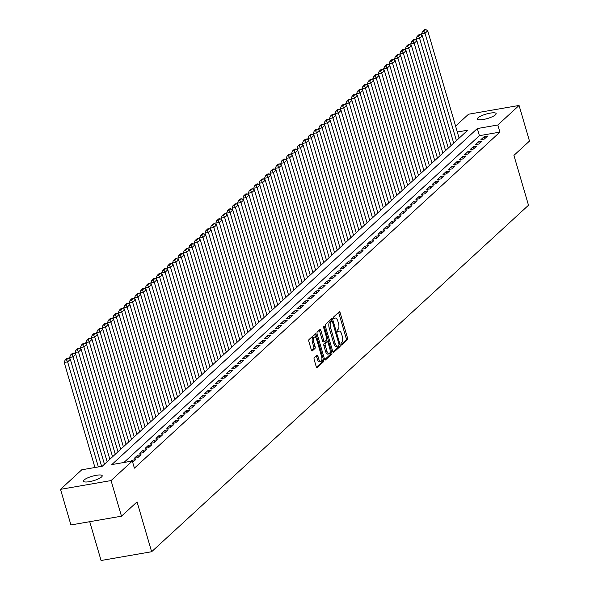 <?xml version="1.0" encoding="UTF-8"?>
<svg xmlns="http://www.w3.org/2000/svg" width="590" height="590" viewBox="0 0 590 590"><rect width="100%" height="100%" fill="white"/><g stroke="black" fill="none" stroke-linecap="round" stroke-linejoin="round"><path stroke-width="0.89" d="M341.072 344.346A1.047 0.443 80.2 0 0 341.625 345.039A1.047 0.443 80.2 0 0 341.735 344.988L347.377 339.796A1.497 0.627 80.2 0 0 347.503 337.908L340.142 312.737A1.497 0.627 80.2 0 0 339.353 311.749A1.497 0.627 80.2 0 0 339.198 311.822L333.557 317.014A1.047 0.443 80.2 0 0 333.468 318.342A1.047 0.443 80.2 0 0 334.021 319.028A1.047 0.443 80.2 0 0 334.124 318.976L334.855 318.305A4.801 2.013 80.2 0 1 335.349 318.054A4.801 2.013 80.2 0 1 337.864 321.218L338.483 323.313A4.801 2.013 80.2 0 1 338.085 329.353L337.355 330.024A1.047 0.443 80.2 0 0 337.274 331.344A1.047 0.443 80.2 0 0 337.819 332.037A1.047 0.443 80.2 0 0 337.93 331.978L338.66 331.307A4.801 2.013 80.2 0 1 339.147 331.056A4.801 2.013 80.2 0 1 341.669 334.22L342.281 336.315A4.801 2.013 80.2 0 1 341.89 342.355L341.16 343.026A1.047 0.443 80.2 0 0 341.072 344.346M84.082 479.995A9.779 2.308 163.7 0 1 94.275 475.71A9.779 2.308 163.7 0 1 102.21 475.739A9.779 2.308 163.7 0 1 101.569 476.963A9.779 2.308 163.7 0 1 91.384 481.256A9.779 2.308 163.7 0 1 83.441 481.226A9.779 2.308 163.7 0 1 84.082 479.995M478.011 117.823A9.779 2.308 163.7 0 1 488.203 113.538A9.779 2.308 163.7 0 1 496.138 113.568A9.779 2.308 163.7 0 1 495.504 114.792A9.779 2.308 163.7 0 1 485.312 119.077A9.779 2.308 163.7 0 1 477.376 119.055A9.779 2.308 163.7 0 1 478.011 117.823M314.278 357.717A1.497 0.627 80.2 0 0 314.16 359.598L316.225 366.663A1.497 0.627 80.2 0 0 317.014 367.651A1.497 0.627 80.2 0 0 317.162 367.57L323.438 361.803A1.497 0.627 80.2 0 0 323.556 359.922L316.196 334.751A1.497 0.627 80.2 0 0 315.407 333.763A1.497 0.627 80.2 0 0 315.259 333.837L308.983 339.604A1.497 0.627 80.2 0 0 308.865 341.492L311.358 350.025A1.497 0.627 80.2 0 0 312.147 351.013A1.497 0.627 80.2 0 0 312.294 350.932L314.979 348.461A1.497 0.627 80.2 0 0 315.104 346.581L313.865 342.348A4.012 1.681 80.2 0 1 314.603 337.089A4.012 1.681 80.2 0 1 316.712 339.737L321.557 356.301A4.012 1.681 80.2 0 1 320.82 361.559A4.012 1.681 80.2 0 1 318.711 358.919L317.907 356.154A1.497 0.627 80.2 0 0 317.118 355.165A1.497 0.627 80.2 0 0 316.963 355.246L314.278 357.717M455.591 126.113L468.519 114.224L519.075 105.455L529.488 141.069L513.92 155.377L528.5 205.239L151.63 551.731L137.05 501.869L121.481 516.184L111.067 480.57L60.512 489.339L81.767 469.795L102.262 466.24L467.759 130.206L457.316 132.02M519.075 105.455L497.82 124.992L477.325 128.546L111.827 464.581L132.315 461.026L111.067 480.57M132.315 461.026L134.402 468.15L499.9 132.116L497.82 124.992M332.753 351.463A1.497 0.627 80.2 0 0 333.542 352.451A1.497 0.627 80.2 0 0 333.697 352.378L339.965 346.61A1.497 0.627 80.2 0 0 340.091 344.722L332.731 319.551A1.497 0.627 80.2 0 0 331.941 318.563A1.497 0.627 80.2 0 0 331.786 318.644L325.518 324.411A1.497 0.627 80.2 0 0 325.392 326.292L332.753 351.463M331.698 354.207L325.429 359.974A1.497 0.627 80.2 0 1 325.274 360.055A1.497 0.627 80.2 0 1 324.485 359.067L317.125 333.896A1.497 0.627 80.2 0 1 317.25 332.008L319.935 329.537A1.497 0.627 80.2 0 1 320.09 329.463A1.497 0.627 80.2 0 1 320.872 330.452L323.858 340.659A1.497 0.627 80.2 0 0 324.648 341.647A1.497 0.627 80.2 0 0 324.802 341.566L326.58 339.929A1.497 0.627 80.2 0 0 326.705 338.041L323.593 327.413A1.047 0.443 80.2 0 1 323.792 326.041A1.047 0.443 80.2 0 1 324.338 326.735L331.823 352.319A1.497 0.627 80.2 0 1 331.698 354.207L330.334 354.443L324.714 359.612M484.309 139.063L487.561 136.076L484.147 136.666L480.894 139.653L484.309 139.063M478.896 144.041L482.148 141.054L478.733 141.644L475.481 144.631L478.896 144.041M473.482 149.019L476.727 146.032L473.313 146.622L470.068 149.609L473.482 149.019M468.069 153.997L471.314 151.011L467.9 151.601L464.654 154.587L468.069 153.997M462.656 158.976L465.901 155.989L462.486 156.579L459.234 159.566L462.656 158.976M457.235 163.954L460.488 160.967L457.073 161.557L453.821 164.544L457.235 163.954M451.822 168.932L455.074 165.945L451.652 166.535L448.407 169.522L451.822 168.932M446.409 173.91L449.654 170.923L446.239 171.513L442.994 174.5L446.409 173.91M440.996 178.888L444.241 175.901L440.826 176.491L437.581 179.478L440.996 178.888M435.575 183.866L438.827 180.879L435.413 181.469L432.16 184.456L435.575 183.866M430.162 188.844L433.414 185.857L429.999 186.447L426.747 189.434L430.162 188.844M424.748 193.822L428.001 190.835L424.579 191.425L421.334 194.412L424.748 193.822M419.335 198.8L422.58 195.814L419.166 196.404L415.921 199.391L419.335 198.8M413.922 203.779L417.167 200.792L413.752 201.382L410.5 204.369L413.922 203.779M408.501 208.757L411.754 205.77L408.339 206.36L405.087 209.347L408.501 208.757M403.088 213.735L406.34 210.748L402.926 211.338L399.673 214.325L403.088 213.735M397.675 218.713L400.92 215.726L397.505 216.316L394.26 219.303L397.675 218.713M392.262 223.691L395.507 220.704L392.092 221.294L388.847 224.281L392.262 223.691M386.841 228.669L390.093 225.682L386.679 226.272L383.426 229.259L386.841 228.669M381.428 233.647L384.68 230.661L381.265 231.251L378.013 234.237L381.428 233.647M376.014 238.626L379.267 235.639L375.845 236.229L372.6 239.216L376.014 238.626M370.601 243.604L373.846 240.617L370.432 241.207L367.187 244.194L370.601 243.604M365.188 248.582L368.433 245.595L365.018 246.192L361.766 249.179L365.188 248.582M359.767 253.56L363.02 250.573L359.605 251.17L356.353 254.157L359.767 253.56M354.354 258.538L357.606 255.551L354.192 256.149L350.939 259.135L354.354 258.538M348.941 263.516L352.193 260.529L348.771 261.127L345.526 264.114L348.941 263.516M343.528 268.494L346.773 265.507L343.358 266.105L340.113 269.092L343.528 268.494M338.114 273.472L341.359 270.486L337.945 271.083L334.692 274.07L338.114 273.472M332.694 278.451L335.946 275.464L332.531 276.061L329.279 279.048L332.694 278.451M327.28 283.429L330.533 280.442L327.111 281.039L323.866 284.026L327.28 283.429M321.867 288.407L325.112 285.42L321.697 286.017L318.453 289.004L321.867 288.407M316.454 293.385L319.699 290.398L316.284 290.995L313.039 293.982L316.454 293.385M311.033 298.363L314.286 295.376L310.871 295.974L307.619 298.96L311.033 298.363M305.62 303.341L308.872 300.354L305.458 300.952L302.205 303.939L305.62 303.341M300.207 308.319L303.459 305.332L300.037 305.93L296.792 308.917L300.207 308.319M294.794 313.297L298.038 310.31L294.624 310.908L291.379 313.895L294.794 313.297M289.38 318.283L292.625 315.289L289.211 315.886L285.958 318.873L289.38 318.283M283.96 323.261L287.212 320.274L283.797 320.864L280.545 323.851L283.96 323.261M278.546 328.239L281.799 325.252L278.384 325.842L275.132 328.829L278.546 328.239M273.133 333.217L276.378 330.23L272.964 330.82L269.719 333.807L273.133 333.217M267.72 338.195L270.965 335.209L267.55 335.798L264.305 338.785L267.72 338.195M262.307 343.173L265.552 340.187L262.137 340.777L258.885 343.764L262.307 343.173M256.886 348.152L260.138 345.165L256.724 345.755L253.471 348.742L256.886 348.152M251.473 353.13L254.725 350.143L251.303 350.733L248.058 353.72L251.473 353.13M246.06 358.108L249.305 355.121L245.89 355.711L242.645 358.698L246.06 358.108M240.646 363.086L243.891 360.099L240.477 360.689L237.232 363.676L240.646 363.086M235.226 368.064L238.478 365.077L235.063 365.667L231.811 368.654L235.226 368.064M229.812 373.042L233.065 370.055L229.65 370.645L226.398 373.632L229.812 373.042M224.399 378.02L227.652 375.034L224.23 375.624L220.984 378.61L224.399 378.02M218.986 382.999L222.231 380.012L218.816 380.602L215.571 383.589L218.986 382.999M213.573 387.977L216.818 384.99L213.403 385.58L210.151 388.567L213.573 387.977M208.152 392.955L211.404 389.968L207.99 390.558L204.737 393.545L208.152 392.955M202.739 397.933L205.991 394.946L202.577 395.536L199.324 398.523L202.739 397.933M197.326 402.911L200.571 399.924L197.156 400.514L193.911 403.501L197.326 402.911M191.912 407.889L195.157 404.902L191.743 405.492L188.498 408.479L191.912 407.889M186.492 412.867L189.744 409.88L186.329 410.47L183.077 413.457L186.492 412.867M181.078 417.845L184.331 414.858L180.916 415.449L177.664 418.435L181.078 417.845M175.665 422.824L178.918 419.837L175.496 420.427L172.251 423.414L175.665 422.824M170.252 427.802L173.497 424.815L170.082 425.405L166.837 428.392L170.252 427.802M164.839 432.78L168.084 429.793L164.669 430.383L161.417 433.37L164.839 432.78M159.418 437.758L162.67 434.771L159.256 435.361L156.003 438.348L159.418 437.758M154.005 442.736L157.257 439.749L153.843 440.339L150.59 443.326L154.005 442.736M148.591 447.714L151.844 444.727L148.422 445.317L145.177 448.312L148.591 447.714M143.178 452.692L146.423 449.705L143.009 450.303L139.764 453.29L143.178 452.692M137.765 457.67L141.01 454.684L137.595 455.281L134.343 458.268L137.765 457.67M132.698 462.324L135.597 459.662L132.182 460.259L131.113 461.233M499.9 132.116L479.412 135.671L123.944 462.479M94.761 466.889L93.884 467.693M89.724 521.693L101.074 560.5L151.63 551.731M121.481 516.184L70.925 524.952L60.512 489.339M479.412 135.671L477.325 128.546M484.147 136.666L484.729 138.672M478.733 141.644L479.316 143.65M473.313 146.622L473.903 148.628M467.9 151.601L468.49 153.607M462.486 156.579L463.076 158.585M457.073 161.557L457.656 163.563M451.652 166.535L452.242 168.541M446.239 171.513L446.829 173.519M440.826 176.491L441.416 178.497M435.413 181.469L435.995 183.475M429.999 186.447L430.582 188.453M424.579 191.425L425.169 193.431M419.166 196.404L419.755 198.417M413.752 201.382L414.342 203.395M408.339 206.36L408.922 208.373M402.926 211.338L403.508 213.351M397.505 216.316L398.095 218.33M392.092 221.294L392.682 223.308M386.679 226.272L387.261 228.286M381.265 231.251L381.848 233.264M375.845 236.229L376.435 238.242M370.432 241.207L371.022 243.22M365.018 246.192L365.608 248.198M359.605 251.17L360.188 253.176M354.192 256.149L354.774 258.155M348.771 261.127L349.361 263.133M343.358 266.105L343.948 268.111M337.945 271.083L338.535 273.089M332.531 276.061L333.114 278.067M327.111 281.039L327.701 283.045M321.697 286.017L322.288 288.023M316.284 290.995L316.874 293.001M310.871 295.974L311.454 297.98M305.458 300.952L306.04 302.958M300.037 305.93L300.627 307.936M294.624 310.908L295.214 312.914M289.211 315.886L289.801 317.892M283.797 320.864L284.38 322.87M278.384 325.842L278.967 327.848M272.964 330.82L273.554 332.826M267.55 335.798L268.14 337.805M262.137 340.777L262.727 342.783M256.724 345.755L257.306 347.761M251.303 350.733L251.893 352.739M245.89 355.711L246.48 357.717M240.477 360.689L241.067 362.695M235.063 365.667L235.646 367.673M229.65 370.645L230.233 372.651M224.23 375.624L224.82 377.63M218.816 380.602L219.406 382.608M213.403 385.58L213.993 387.586M207.99 390.558L208.572 392.564M202.577 395.536L203.159 397.549M197.156 400.514L197.746 402.527M191.743 405.492L192.333 407.506M186.329 410.47L186.912 412.484M180.916 415.449L181.499 417.462M175.496 420.427L176.085 422.44M170.082 425.405L170.672 427.418M164.669 430.383L165.259 432.396M159.256 435.361L159.838 437.374M153.843 440.339L154.425 442.353M148.422 445.317L149.012 447.331M143.009 450.303L143.599 452.309M137.595 455.281L138.185 457.287M132.182 460.259L132.765 462.265M339.147 331.056L337.782 331.292A4.801 2.013 80.2 0 0 337.332 331.514M335.349 318.054L333.977 318.29A4.801 2.013 80.2 0 0 333.527 318.512L334.855 318.305M341.131 344.516L346.013 340.032A1.497 0.627 80.2 0 0 346.138 338.144L338.778 312.973A1.497 0.627 80.2 0 0 338.549 312.427M331.75 321.108L331.359 319.787A1.497 0.627 80.2 0 0 331.138 319.242M332.974 352.016L338.601 346.846A1.497 0.627 80.2 0 0 338.785 345.209M338.808 345.187A1.047 0.443 80.2 0 0 338.896 343.867L332.435 321.771A1.047 0.443 80.2 0 0 331.882 321.085A1.047 0.443 80.2 0 0 331.772 321.137L331.005 321.845A4.801 2.013 80.2 0 0 330.614 327.885L335.031 342.989A4.801 2.013 80.2 0 0 337.546 346.153A4.801 2.013 80.2 0 0 338.041 345.895L338.808 345.187M330.636 321.336A1.047 0.443 80.2 0 0 330.518 321.321A1.047 0.443 80.2 0 0 330.407 321.373L331.772 321.137M337.546 346.153L336.182 346.389A4.801 2.013 80.2 0 1 333.66 343.225L329.242 328.121A4.801 2.013 80.2 0 1 329.64 322.081L330.407 321.373M324.478 341.625L323.431 341.802A1.497 0.627 80.2 0 1 323.283 341.883A1.497 0.627 80.2 0 1 322.494 340.895L319.507 330.688A1.497 0.627 80.2 0 0 319.286 330.135M326.713 339.744L327.31 341.809A1.497 0.627 80.2 0 0 327.155 341.89L325.37 343.528A1.497 0.627 80.2 0 0 325.252 345.408L326.956 351.249A4.012 1.681 80.2 0 0 329.065 353.897A4.012 1.681 80.2 0 0 329.803 348.638L328.092 342.797A1.497 0.627 80.2 0 0 327.303 341.809L325.938 342.045A1.497 0.627 80.2 0 0 325.783 342.126L327.155 341.89M330.164 351.559L330.459 352.555L331.823 352.319M325.783 342.126L324.006 343.764A1.497 0.627 80.2 0 0 323.881 345.651L325.592 351.485A4.012 1.681 80.2 0 0 327.701 354.133L329.065 353.897M330.334 354.443A1.497 0.627 80.2 0 0 330.459 352.555M320.82 361.559L319.456 361.803A4.012 1.681 80.2 0 1 317.346 359.155L316.542 356.39A1.497 0.627 80.2 0 0 316.314 355.844M314.603 337.089L313.238 337.325A4.012 1.681 80.2 0 0 312.501 342.584L313.865 342.348M311.579 350.571L313.615 348.705A1.497 0.627 80.2 0 0 313.74 346.817L312.501 342.584M315.576 337.524L314.831 334.987A1.497 0.627 80.2 0 0 314.61 334.434M316.447 367.209L322.066 362.046A1.497 0.627 80.2 0 0 322.192 360.158L321.919 359.229M456.409 140.649L425.014 33.291L427.721 30.798L459.116 138.156M423.856 31.241L425.751 29.5L424.38 29.736L422.484 31.477L423.856 31.241L425.014 33.291L421.599 33.881L422.116 35.651M427.721 30.798L425.751 29.5M422.484 31.477L421.599 33.881M450.989 145.627L419.601 38.269L422.307 35.776L453.703 143.134M418.435 36.219L420.331 34.478L418.966 34.714L417.071 36.455L418.435 36.219L419.601 38.269L416.186 38.859L416.702 40.629M422.307 35.776L420.331 34.478M417.071 36.455L416.186 38.859M445.575 150.605L414.187 43.247L416.894 40.754L448.282 148.112M413.022 41.197L414.918 39.456L413.553 39.692L411.658 41.433L413.022 41.197L414.187 43.247L410.765 43.837L411.289 45.607M416.894 40.754L414.918 39.456M411.658 41.433L410.765 43.837M440.162 155.583L408.767 48.225L411.473 45.732L442.869 153.09M407.609 46.175L409.504 44.434L408.14 44.67L406.245 46.411L407.609 46.175L408.767 48.225L405.352 48.815L405.868 50.585M411.473 45.732L409.504 44.434M406.245 46.411L405.352 48.815M434.749 160.561L403.353 53.203L406.06 50.711L437.456 158.068M402.196 51.153L404.091 49.413L402.727 49.648L400.831 51.396L402.196 51.153L403.353 53.203L399.939 53.793L400.455 55.563M406.06 50.711L404.091 49.413M400.831 51.396L399.939 53.793M429.336 165.539L397.94 58.181L400.647 55.696L432.042 163.047M396.782 56.131L398.678 54.391L397.306 54.627L395.411 56.375L396.782 56.131L397.94 58.181L394.526 58.771L395.042 60.541M400.647 55.696L398.678 54.391M395.411 56.375L394.526 58.771M423.915 170.517L392.527 63.16L395.234 60.674L426.629 168.025M391.362 61.109L393.257 59.369L391.893 59.605L389.997 61.353L391.362 61.109L392.527 63.16L389.112 63.75L389.629 65.527M395.234 60.674L393.257 59.369M389.997 61.353L389.112 63.75M418.502 175.496L387.106 68.138L389.82 65.652L421.208 173.003M385.949 66.087L387.844 64.347L386.479 64.583L384.584 66.331L385.949 66.087L387.106 68.138L383.692 68.728L384.215 70.505M389.82 65.652L387.844 64.347M384.584 66.331L383.692 68.728M413.089 180.474L381.693 73.116L384.4 70.63L415.795 177.981M380.535 71.066L382.431 69.325L381.066 69.561L379.171 71.309L380.535 71.066L381.693 73.116L378.279 73.706L378.795 75.483M384.4 70.63L382.431 69.325M379.171 71.309L378.279 73.706M407.675 185.452L376.28 78.094L378.987 75.609L410.382 182.959M375.122 76.044L377.017 74.303L375.646 74.539L373.75 76.287L375.122 76.044L376.28 78.094L372.865 78.684L373.382 80.461M378.987 75.609L377.017 74.303M373.75 76.287L372.865 78.684M402.262 190.43L370.867 83.072L373.573 80.587L404.969 187.937M369.709 81.029L371.604 79.281L370.232 79.517L368.337 81.265L369.709 81.029L370.867 83.072L367.452 83.662L367.968 85.439M373.573 80.587L371.604 79.281M368.337 81.265L367.452 83.662M396.841 195.408L365.453 88.05L368.16 85.565L399.548 192.915M364.288 86.007L366.183 84.259L364.819 84.495L362.924 86.243L364.288 86.007L365.453 88.05L362.031 88.648L362.555 90.418M368.16 85.565L366.183 84.259M362.924 86.243L362.031 88.648M391.428 200.386L360.033 93.028L362.747 90.543L394.135 197.893M358.875 90.985L360.77 89.238L359.406 89.474L357.511 91.221L358.875 90.985L360.033 93.028L356.618 93.626L357.134 95.396M362.747 90.543L360.77 89.238M357.511 91.221L356.618 93.626M386.015 205.364L354.62 98.006L357.326 95.521L388.722 202.871M353.462 95.964L355.357 94.216L353.993 94.452L352.097 96.2L353.462 95.964L354.62 98.006L351.205 98.604L351.721 100.374M357.326 95.521L355.357 94.216M352.097 96.2L351.205 98.604M380.602 210.342L349.206 102.984L351.913 100.499L383.308 207.85M348.048 100.942L349.944 99.194L348.572 99.43L346.677 101.178L348.048 100.942L349.206 102.984L345.792 103.582L346.308 105.352M351.913 100.499L349.944 99.194M346.677 101.178L345.792 103.582M375.181 215.321L343.793 107.963L346.5 105.477L377.895 212.828M342.628 105.92L344.523 104.172L343.159 104.415L341.263 106.156L342.628 105.92L343.793 107.963L340.378 108.56L340.895 110.33M346.5 105.477L344.523 104.172M341.263 106.156L340.378 108.56M369.768 220.299L338.38 112.941L341.086 110.455L372.474 217.813M337.215 110.898L339.11 109.15L337.745 109.393L335.85 111.134L337.215 110.898L338.38 112.941L334.958 113.538L335.481 115.308M341.086 110.455L339.11 109.15M335.85 111.134L334.958 113.538M364.355 225.277L332.959 117.919L335.666 115.434L367.061 222.791M331.801 115.876L333.697 114.128L332.332 114.372L330.437 116.112L331.801 115.876L332.959 117.919L329.545 118.516L330.061 120.286M335.666 115.434L333.697 114.128M330.437 116.112L329.545 118.516M358.941 230.255L327.546 122.897L330.253 120.412L361.648 227.769M326.388 120.854L328.283 119.106L326.919 119.35L325.024 121.09L326.388 120.854L327.546 122.897L324.131 123.494L324.648 125.264M330.253 120.412L328.283 119.106M325.024 121.09L324.131 123.494M353.528 235.233L322.133 127.875L324.839 125.39L356.235 232.748M320.975 125.832L322.87 124.084L321.498 124.328L319.603 126.068L320.975 125.832L322.133 127.875L318.718 128.472L319.234 130.243M324.839 125.39L322.87 124.084M319.603 126.068L318.718 128.472M348.107 240.211L316.719 132.853L319.426 130.368L350.814 237.726M315.554 130.81L317.45 129.062L316.085 129.306L314.19 131.046L315.554 130.81L316.719 132.853L313.305 133.451L313.821 135.221M319.426 130.368L317.45 129.062M314.19 131.046L313.305 133.451M342.694 245.189L311.299 137.831L314.013 135.346L345.401 242.704M310.141 135.788L312.036 134.048L310.672 134.284L308.776 136.025L310.141 135.788L311.299 137.831L307.884 138.429L308.408 140.199M314.013 135.346L312.036 134.048M308.776 136.025L307.884 138.429M337.281 250.167L305.886 142.809L308.592 140.324L339.988 247.682M304.728 140.767L306.623 139.026L305.259 139.262L303.363 141.003L304.728 140.767L305.886 142.809L302.471 143.407L302.987 145.177M308.592 140.324L306.623 139.026M303.363 141.003L302.471 143.407M331.868 255.145L300.472 147.788L303.179 145.302L334.574 252.66M299.314 145.745L301.21 144.004L299.838 144.24L297.943 145.981L299.314 145.745L300.472 147.788L297.058 148.385L297.574 150.155M303.179 145.302L301.21 144.004M297.943 145.981L297.058 148.385M326.454 260.124L295.059 152.766L297.766 150.28L329.161 257.638M293.901 150.723L295.789 148.982L294.425 149.218L292.529 150.959L293.901 150.723L295.059 152.766L291.644 153.363L292.161 155.133M297.766 150.28L295.789 148.982M292.529 150.959L291.644 153.363M321.034 265.102L289.646 157.751L292.352 155.259L323.74 262.616M288.481 155.701L290.376 153.96L289.012 154.197L287.116 155.937L288.481 155.701L289.646 157.751L286.224 158.341L286.747 160.111M292.352 155.259L290.376 153.96M287.116 155.937L286.224 158.341M315.62 270.08L284.225 162.729L286.932 160.237L318.327 267.594M283.067 160.679L284.963 158.939L283.598 159.175L281.703 160.915L283.067 160.679L284.225 162.729L280.81 163.319L281.327 165.089M286.932 160.237L284.963 158.939M281.703 160.915L280.81 163.319M310.207 275.058L278.812 167.708L281.519 165.215L312.914 272.573M277.654 165.657L279.549 163.917L278.185 164.153L276.29 165.893L277.654 165.657L278.812 167.708L275.397 168.298L275.913 170.067M281.519 165.215L279.549 163.917M276.29 165.893L275.397 168.298M304.794 280.036L273.399 172.686L276.105 170.193L307.501 277.551M272.241 170.635L274.136 168.895L272.764 169.131L270.869 170.871L272.241 170.635L273.399 172.686L269.984 173.276L270.5 175.046M276.105 170.193L274.136 168.895M270.869 170.871L269.984 173.276M299.373 285.014L267.985 177.664L270.692 175.171L302.087 282.529M266.82 175.614L268.716 173.873L267.351 174.109L265.456 175.85L266.82 175.614L267.985 177.664L264.571 178.254L265.087 180.024M270.692 175.171L268.716 173.873M265.456 175.85L264.571 178.254M293.96 289.992L262.572 182.642L265.279 180.149L296.667 287.507M261.407 180.592L263.302 178.851L261.938 179.087L260.043 180.828L261.407 180.592L262.572 182.642L259.15 183.232L259.674 185.002M265.279 180.149L263.302 178.851M260.043 180.828L259.15 183.232M288.547 294.971L257.151 187.62L259.858 185.127L291.254 292.485M255.994 185.57L257.889 183.829L256.525 184.065L254.629 185.806L255.994 185.57L257.151 187.62L253.737 188.21L254.253 189.98M259.858 185.127L257.889 183.829M254.629 185.806L253.737 188.21M283.134 299.949L251.738 192.598L254.445 190.105L285.84 297.463M250.58 190.548L252.476 188.807L251.111 189.043L249.216 190.784L250.58 190.548L251.738 192.598L248.324 193.188L248.84 194.958M254.445 190.105L252.476 188.807M249.216 190.784L248.324 193.188M277.72 304.927L246.325 197.576L249.032 195.083L280.427 302.441M245.167 195.526L247.063 193.786L245.691 194.022L243.795 195.762L245.167 195.526L246.325 197.576L242.91 198.166L243.427 199.936M249.032 195.083L247.063 193.786M243.795 195.762L242.91 198.166M272.3 309.905L240.912 202.554L243.618 200.062L275.006 307.42M239.746 200.504L241.642 198.764L240.278 199L238.382 200.74L239.746 200.504L240.912 202.554L237.497 203.144L238.013 204.914M243.618 200.062L241.642 198.764M238.382 200.74L237.497 203.144M266.887 314.89L235.491 207.532L238.205 205.04L269.593 312.398M234.333 205.482L236.229 203.742L234.864 203.978L232.969 205.718L234.333 205.482L235.491 207.532L232.077 208.123L232.6 209.893M238.205 205.04L236.229 203.742M232.969 205.718L232.077 208.123M261.473 319.869L230.078 212.511L232.785 210.018L264.18 317.376M228.92 210.46L230.815 208.72L229.451 208.956L227.556 210.696L228.92 210.46L230.078 212.511L226.663 213.101L227.18 214.871M232.785 210.018L230.815 208.72M227.556 210.696L226.663 213.101M256.06 324.847L224.665 217.489L227.371 214.996L258.767 322.354M223.507 215.439L225.402 213.698L224.03 213.934L222.135 215.675L223.507 215.439L224.665 217.489L221.25 218.079L221.766 219.849M227.371 214.996L225.402 213.698M222.135 215.675L221.25 218.079M250.639 329.825L219.251 222.467L221.958 219.974L253.353 327.332M218.086 220.417L219.981 218.676L218.617 218.912L216.722 220.653L218.086 220.417L219.251 222.467L215.837 223.057L216.353 224.827M221.958 219.974L219.981 218.676M216.722 220.653L215.837 223.057M245.226 334.803L213.838 227.445L216.545 224.952L247.933 332.31M212.673 225.395L214.568 223.654L213.204 223.89L211.309 225.631L212.673 225.395L213.838 227.445L210.416 228.035L210.94 229.805M216.545 224.952L214.568 223.654M211.309 225.631L210.416 228.035M239.813 339.781L208.418 232.423L211.124 229.93L242.519 337.288M207.26 230.373L209.155 228.632L207.791 228.868L205.895 230.609L207.26 230.373L208.418 232.423L205.003 233.013L205.519 234.783M211.124 229.93L209.155 228.632M205.895 230.609L205.003 233.013M234.4 344.759L203.004 237.401L205.711 234.909L237.106 342.266M201.846 235.351L203.742 233.611L202.377 233.846L200.482 235.587L201.846 235.351L203.004 237.401L199.59 237.991L200.106 239.761M205.711 234.909L203.742 233.611M200.482 235.587L199.59 237.991M228.986 349.737L197.591 242.379L200.298 239.887L231.693 347.245M196.433 240.329L198.329 238.589L196.957 238.825L195.061 240.565L196.433 240.329L197.591 242.379L194.176 242.969L194.693 244.739M200.298 239.887L198.329 238.589M195.061 240.565L194.176 242.969M223.566 354.715L192.178 247.357L194.884 244.865L226.28 352.223M191.013 245.307L192.908 243.567L191.544 243.803L189.648 245.543L191.013 245.307L192.178 247.357L188.763 247.948L189.279 249.718M194.884 244.865L192.908 243.567M189.648 245.543L188.763 247.948M218.153 359.694L186.757 252.336L189.471 249.843L220.859 357.201M185.599 250.285L187.495 248.545L186.13 248.781L184.235 250.521L185.599 250.285L186.757 252.336L183.343 252.926L183.866 254.696M189.471 249.843L187.495 248.545M184.235 250.521L183.343 252.926M212.739 364.672L181.344 257.314L184.05 254.821L215.446 362.179M180.186 255.264L182.081 253.523L180.717 253.759L178.822 255.507L180.186 255.264L181.344 257.314L177.929 257.904L178.446 259.674M184.05 254.821L182.081 253.523M178.822 255.507L177.929 257.904M207.326 369.65L175.931 262.292L178.637 259.806L210.033 367.157M174.773 260.242L176.668 258.501L175.296 258.737L173.408 260.485L174.773 260.242L175.931 262.292L172.516 262.882L173.032 264.659M178.637 259.806L176.668 258.501M173.408 260.485L172.516 262.882M201.913 374.628L170.517 267.27L173.224 264.785L204.619 372.135M169.359 265.22L171.255 263.479L169.883 263.715L167.988 265.463L169.359 265.22L170.517 267.27L167.103 267.86L167.619 269.637M173.224 264.785L171.255 263.479M167.988 265.463L167.103 267.86M196.492 379.606L165.104 272.248L167.811 269.763L199.199 377.113M163.939 270.198L165.834 268.457L164.47 268.693L162.575 270.441L163.939 270.198L165.104 272.248L161.682 272.838L162.206 274.616M167.811 269.763L165.834 268.457M162.575 270.441L161.682 272.838M191.079 384.584L159.684 277.226L162.398 274.741L193.786 382.091M158.526 275.176L160.421 273.435L159.057 273.671L157.161 275.419L158.526 275.176L159.684 277.226L156.269 277.816L156.785 279.594M162.398 274.741L160.421 273.435M157.161 275.419L156.269 277.816M185.666 389.562L154.27 282.204L156.977 279.719L188.372 387.07M153.112 280.154L155.008 278.414L153.643 278.65L151.748 280.398L153.112 280.154L154.27 282.204L150.856 282.794L151.372 284.572M156.977 279.719L155.008 278.414M151.748 280.398L150.856 282.794M180.252 394.54L148.857 287.183L151.564 284.697L182.959 392.048M147.699 285.14L149.595 283.392L148.223 283.628L146.327 285.376L147.699 285.14L148.857 287.183L145.442 287.78L145.959 289.55M151.564 284.697L149.595 283.392M146.327 285.376L145.442 287.78M174.832 399.519L143.444 292.161L146.15 289.675L177.546 397.026M142.279 290.118L144.174 288.37L142.809 288.606L140.914 290.354L142.279 290.118L143.444 292.161L140.029 292.758L140.545 294.528M146.15 289.675L144.174 288.37M140.914 290.354L140.029 292.758M169.419 404.497L138.031 297.139L140.737 294.653L172.125 402.004M136.865 295.096L138.761 293.348L137.396 293.584L135.501 295.332L136.865 295.096L138.031 297.139L134.609 297.736L135.132 299.506M140.737 294.653L138.761 293.348M135.501 295.332L134.609 297.736M164.005 409.475L132.61 302.117L135.316 299.632L166.712 406.982M131.452 300.074L133.347 298.326L131.983 298.562L130.088 300.31L131.452 300.074L132.61 302.117L129.195 302.714L129.712 304.484M135.316 299.632L133.347 298.326M130.088 300.31L129.195 302.714M158.592 414.453L127.197 307.095L129.903 304.61L161.299 411.96M126.039 305.052L127.934 303.304L126.57 303.548L124.674 305.288L126.039 305.052L127.197 307.095L123.782 307.692L124.298 309.462M129.903 304.61L127.934 303.304M124.674 305.288L123.782 307.692M153.179 419.431L121.783 312.073L124.49 309.588L155.885 416.946M120.626 310.03L122.521 308.282L121.149 308.526L119.254 310.266L120.626 310.03L121.783 312.073L118.369 312.671L118.885 314.441M124.49 309.588L122.521 308.282M119.254 310.266L118.369 312.671M147.758 424.409L116.37 317.051L119.077 314.566L150.465 421.924M115.205 315.008L117.1 313.261L115.736 313.504L113.841 315.244L115.205 315.008L116.37 317.051L112.956 317.649L113.472 319.419M119.077 314.566L117.1 313.261M113.841 315.244L112.956 317.649M142.345 429.387L110.95 322.029L113.664 319.544L145.052 426.902M109.792 319.987L111.687 318.239L110.323 318.482L108.427 320.223L109.792 319.987L110.95 322.029L107.535 322.627L108.059 324.397M113.664 319.544L111.687 318.239M108.427 320.223L107.535 322.627M136.932 434.365L105.536 327.007L108.243 324.522L139.638 431.88M104.378 324.965L106.274 323.217L104.909 323.46L103.014 325.201L104.378 324.965L105.536 327.007L102.122 327.605L102.638 329.375M108.243 324.522L106.274 323.217M103.014 325.201L102.122 327.605M131.518 439.344L100.123 331.986L102.83 329.5L134.225 436.858M98.965 329.943L100.861 328.195L99.489 328.438L97.593 330.179L98.965 329.943L100.123 331.986L96.708 332.583L97.225 334.353M102.83 329.5L100.861 328.195M97.593 330.179L96.708 332.583M126.105 444.322L94.71 336.964L97.416 334.478L128.812 441.836M93.552 334.921L95.44 333.18L94.076 333.416L92.18 335.157L93.552 334.921L94.71 336.964L91.295 337.561L91.811 339.331M97.416 334.478L95.44 333.18M92.18 335.157L91.295 337.561M120.684 449.3L89.297 341.942L92.003 339.457L123.391 446.814M88.131 339.899L90.027 338.159L88.662 338.394L86.767 340.135L88.131 339.899L89.297 341.942L85.874 342.539L86.398 344.309M92.003 339.457L90.027 338.159M86.767 340.135L85.874 342.539M115.271 454.278L83.876 346.92L86.59 344.435L117.978 451.793M82.718 344.877L84.613 343.137L83.249 343.373L81.354 345.113L82.718 344.877L83.876 346.92L80.461 347.517L80.978 349.287M86.59 344.435L84.613 343.137M81.354 345.113L80.461 347.517M109.858 459.256L78.463 351.898L81.169 349.413L112.565 456.771M77.305 349.855L79.2 348.115L77.836 348.351L75.94 350.091L77.305 349.855L78.463 351.898L75.048 352.495L75.564 354.266M81.169 349.413L79.2 348.115M75.94 350.091L75.048 352.495M104.445 464.234L73.049 356.876L75.756 354.391L107.151 461.749M71.892 354.833L73.787 353.093L72.415 353.329L70.52 355.069L71.892 354.833L73.049 356.876L69.635 357.474L70.151 359.244M75.756 354.391L73.787 353.093M70.52 355.069L69.635 357.474M98.353 466.919L67.636 361.862L70.343 359.369L101.628 466.351M66.471 359.812L68.366 358.071L67.002 358.307L65.107 360.048L66.471 359.812L67.636 361.862L64.222 362.452L94.938 467.509M70.343 359.369L68.366 358.071M65.107 360.048L64.222 362.452M337.34 331.536L338.66 331.307M338.778 312.973L340.142 312.737M346.138 338.144L347.503 337.908M346.013 340.032L347.377 339.796M331.359 319.787L332.731 319.551M338.948 344.921L340.091 344.722M338.601 346.846L339.965 346.61M329.64 322.081L331.005 321.845M329.242 328.121L330.614 327.885M333.66 343.225L335.031 342.989M319.507 330.688L320.872 330.452M322.494 340.895L323.858 340.659M323.504 326.875L324.338 326.735M325.592 351.485L326.956 351.249M324.006 343.764L325.37 343.528M323.881 345.651L325.252 345.408M316.542 356.39L317.907 356.154M317.346 359.155L318.711 358.919M313.74 346.817L315.104 346.581M313.615 348.705L314.979 348.461M314.831 334.987L316.196 334.751M322.192 360.158L323.556 359.922M322.066 362.046L323.438 361.803M330.518 321.321L331.882 321.085M323.283 341.883L324.648 341.647"/></g></svg>
